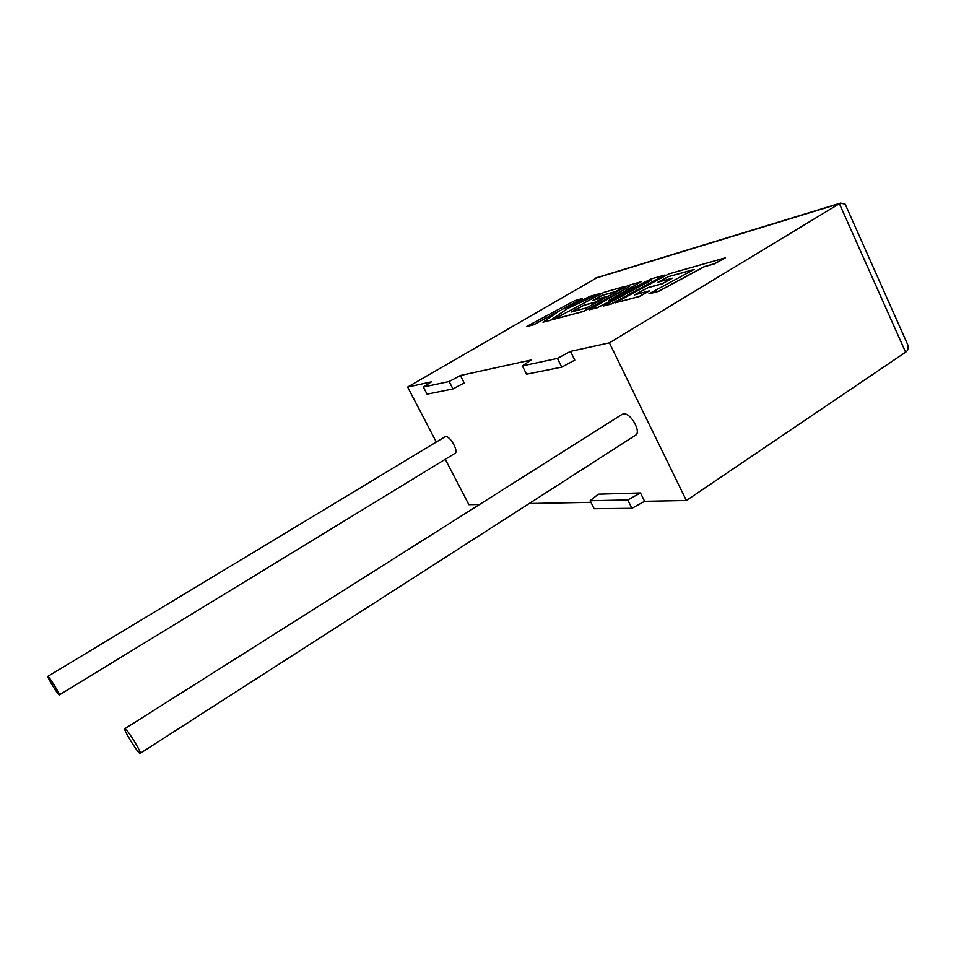 <?xml version="1.0" encoding="UTF-8"?>
<svg xmlns="http://www.w3.org/2000/svg" width="956" height="956" viewBox="0 0 956 956"><rect width="100%" height="100%" fill="white"/><g stroke="black" fill="none" stroke-linecap="round" stroke-linejoin="round"><path stroke-width="1.43" d="M125.26 728.854C128.235 730.468 142.205 753.483 140.15 753.364L139.66 753.173C136.505 751.237 122.786 728.592 124.83 728.699L125.26 728.854M621.974 414.438L623.42 413.888C630.602 412.335 641.846 432.399 635.429 435.291L140.197 753.328M59.081 694.881L59.284 694.964C60.634 695.287 49.7 677.266 48.027 676.43L47.86 676.358C46.521 676.071 57.312 693.865 59.081 694.881M59.32 694.94L454.925 453.395C459.107 451.853 450.025 435.53 445.556 436.593L444.875 436.856M529.182 503.513L590.951 502.33M640.484 492.938L627.769 499.94L590.151 500.741L598.241 494.18L640.484 492.938L644.619 501.303L686.372 500.502L905.607 352.202C908.045 350.601 908.726 348.044 907.65 344.507L907.017 343.085M570.469 351.378L557.432 358.404L561.77 367.128L574.783 360.101L570.469 351.378L609.39 342.846L686.372 500.502M597.309 277.491L407.638 387.06L431.359 381.862L423.377 387.037L427.069 394.159L452.965 388.961L464.174 382.938L460.374 375.505L531.034 360.018L522.37 365.897L557.432 358.404M407.638 387.06L436.283 442.031M445.269 459.286L468.918 504.672L479.554 504.469M609.39 342.846L839.392 203.688L594.835 278.447M423.377 387.037L449.141 381.528L460.374 375.505M644.619 501.303L631.928 508.305L594.166 508.723L590.151 500.741M452.965 388.961L449.141 381.528M561.77 367.128L526.541 374.19L522.37 365.897M627.769 499.94L631.928 508.305M845.618 205.146L845.2 204.214L840.587 203.078L839.392 203.688L905.607 352.202M668.053 276.75L694.104 269.449L648.933 293.839L658.636 291.233L704.297 266.581L714.311 263.772L725.305 257.833L668.925 273.87L615.09 302.885L639.229 296.432L649.769 290.732L634.39 294.902L647.905 287.613L662.126 283.693L672.319 278.196L657.943 282.199L668.053 276.75L693.578 269.735M648.933 293.839L658.696 291.353L704.345 266.712L714.371 263.892L725.305 257.833M615.09 302.885L639.289 296.551L649.769 290.732M634.927 294.759L647.965 287.72L662.173 283.812L672.319 278.196M658.505 282.044L668.113 276.858M641.034 281.805L628.104 285.486L586.506 307.868L571.055 312.062L583.59 305.311L595.684 301.976L605.136 296.898L592.899 300.304L602.292 295.261L615.437 291.556L625.14 286.334L603.798 292.405L553.823 319.268L583.459 311.345L629.622 286.489L589.386 309.756L597.213 307.665L651.167 280.347L603.654 305.944L611.386 303.877L664.97 274.993L650.893 279.009L608.757 300.507L641.034 281.805L610.836 299.443M664.97 274.993L611.434 303.984L603.654 305.944M571.557 311.919L583.65 305.418L595.743 302.084L605.136 296.898M593.425 300.148L602.34 295.368L615.485 291.664L625.14 286.334M553.823 319.268L583.519 311.453L626.156 288.497M589.386 309.756L597.273 307.772L646.83 282.677M526.469 326.582L533.52 324.705L559.977 310.485L542.984 322.172L550.883 320.057L567.756 308.322L599.388 293.659L590.342 296.229L561.495 309.672L582.204 298.547L574.699 300.686L526.469 326.582L533.567 324.801L559.117 311.07M542.984 322.172L550.943 320.164L567.804 308.43L599.388 293.659M563.323 308.824L582.204 298.547M840.587 203.078L595.947 277.909M845.2 204.214L907.65 344.507M47.86 676.358L445.066 436.737M124.83 728.699L622.272 414.247"/></g></svg>
